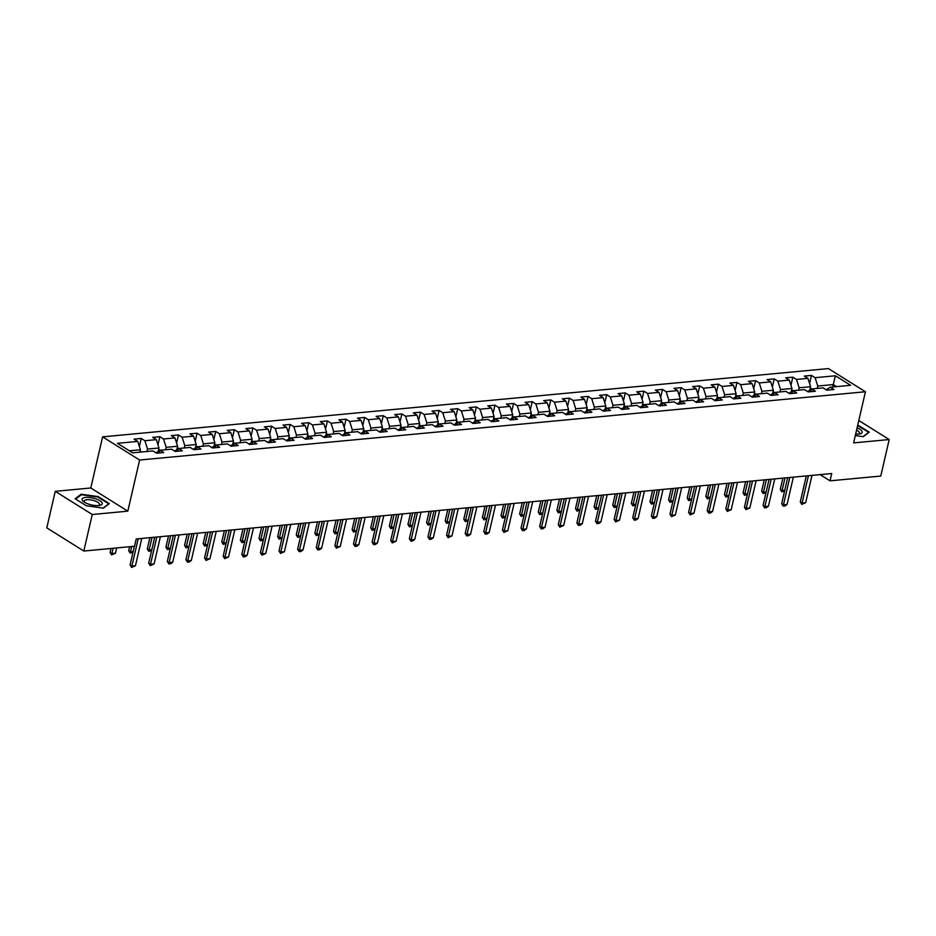 <?xml version="1.0" encoding="UTF-8"?>
<svg xmlns="http://www.w3.org/2000/svg" width="936" height="936" viewBox="0 0 936 936"><rect width="100%" height="100%" fill="white"/><g stroke="black" fill="none" stroke-linecap="round" stroke-linejoin="round"><path stroke-width="1.4" d="M55.236 491.33L92.254 514.507L127.811 511.161L90.792 487.984L55.236 491.33L46.8 527.857L83.819 551.035L134.538 546.261L136.223 538.96L831.73 473.534L830.045 480.835L880.764 476.061L889.2 439.546L858.803 420.51M90.792 487.984L102.597 436.855L828.418 368.585L865.437 391.751L139.616 460.032L102.597 436.855M835.392 375.781L815.104 377.688L811.453 375.406L804.293 376.073L807.943 378.366L796.489 379.443L792.827 377.149L785.667 377.828L789.329 380.11L777.863 381.186L774.212 378.904L767.052 379.583L770.702 381.865L759.248 382.941L755.598 380.659L748.437 381.326L752.088 383.62L740.633 384.696L736.983 382.403L729.823 383.081L733.473 385.363L722.019 386.439L718.368 384.158L711.208 384.836L714.858 387.118L703.404 388.194L699.742 385.913L692.582 386.58L696.244 388.873L684.778 389.949L681.127 387.656L673.967 388.335L677.617 390.616L666.163 391.693L662.512 389.411L655.352 390.09L659.002 392.371L647.548 393.448L643.898 391.166L636.737 391.833L640.388 394.126L628.933 395.203L625.283 392.909L618.123 393.588L621.773 395.87L610.319 396.946L606.668 394.664L599.508 395.343L603.158 397.625L591.692 398.701L588.042 396.419L580.882 397.086L584.532 399.38L573.078 400.456L569.427 398.163L562.267 398.841L565.917 401.123L554.463 402.211L550.813 399.918L543.652 400.596L547.303 402.878L535.848 403.954L532.198 401.673L525.038 402.34L528.688 404.633L517.234 405.709L513.583 403.416L506.423 404.095L510.073 406.376L498.619 407.464L494.957 405.171L487.796 405.85L491.458 408.131L479.992 409.207L476.342 406.926L469.182 407.593L472.832 409.886L461.378 410.962L457.727 408.681L450.567 409.348L454.217 411.629L442.763 412.717L439.113 410.424L431.952 411.103L435.603 413.384L424.148 414.461L420.498 412.179L413.338 412.846L416.988 415.139L405.534 416.216L401.872 413.934L394.711 414.601L398.373 416.894L386.907 417.971L383.257 415.678L376.096 416.356L379.747 418.638L368.293 419.714L364.642 417.433L357.482 418.111L361.132 420.393L349.678 421.469L346.027 419.188L338.867 419.854L342.517 422.148L331.063 423.224L327.413 420.931L320.252 421.61L323.903 423.891L312.448 424.967L308.786 422.686L301.626 423.365L305.288 425.646L293.822 426.722L290.172 424.441L283.011 425.108L286.662 427.401L275.207 428.477L271.557 426.184L264.397 426.863L268.047 429.144L256.593 430.221L252.942 427.939L245.782 428.618L249.432 430.899L237.978 431.976L234.328 429.694L227.167 430.361L230.818 432.654L219.363 433.731L215.713 431.438L208.552 432.116L212.203 434.398L200.737 435.474L197.086 433.192L189.926 433.871L193.576 436.153L182.122 437.229L178.472 434.947L171.311 435.614L174.962 437.908L163.507 438.984L159.857 436.691L152.697 437.369L156.347 439.651L144.893 440.727L141.242 438.446L134.082 439.124L137.732 441.406L117.445 443.313L132.655 452.837L152.942 450.93L156.593 453.211L163.753 452.544L160.103 450.251L171.557 449.175L175.207 451.456L182.368 450.789L178.718 448.496L190.172 447.42L193.822 449.713L200.983 449.034L197.332 446.753L208.786 445.676L212.449 447.958L219.597 447.291L215.947 444.998L227.413 443.921L231.063 446.203L238.224 445.536L234.573 443.243L246.028 442.166L249.678 444.46L256.838 443.781L253.188 441.5L264.642 440.423L268.293 442.705L275.453 442.026L271.803 439.745L283.257 438.668L286.907 440.95L294.068 440.283L290.417 437.99L301.872 436.913L305.522 439.206L312.683 438.528L309.032 436.246L320.486 435.17L324.149 437.451L331.309 436.773L327.647 434.491L339.113 433.415L342.763 435.696L349.924 435.029L346.273 432.736L357.727 431.66L361.378 433.953L368.538 433.274L364.888 430.993L376.342 429.916L379.993 432.198L387.153 431.519L383.503 429.238L394.957 428.161L398.607 430.443L405.768 429.776L402.117 427.483L413.572 426.406L417.234 428.7L424.394 428.021L420.732 425.74L432.198 424.663L435.848 426.945L443.009 426.266L439.358 423.985L450.813 422.908L454.463 425.19L461.623 424.523L457.973 422.23L469.427 421.153L473.078 423.446L480.238 422.768L476.588 420.486L488.042 419.41L491.692 421.691L498.853 421.013L495.202 418.731L506.657 417.655L510.319 419.936L517.479 419.269L513.817 416.976L525.283 415.9L528.934 418.193L536.094 417.514L532.444 415.233L543.898 414.145L547.548 416.438L554.709 415.76L551.058 413.478L562.513 412.402L566.163 414.683L573.323 414.016L569.673 411.723L581.127 410.647L584.778 412.94L591.938 412.261L588.288 409.98L599.742 408.892L603.392 411.185L610.553 410.506L606.902 408.225L618.368 407.148L622.019 409.43L629.179 408.763L625.529 406.47L636.983 405.393L640.633 407.675L647.794 407.008L644.143 404.726L655.598 403.638L659.248 405.931L666.409 405.253L662.758 402.971L674.212 401.895L677.863 404.176L685.023 403.51L681.373 401.216L692.827 400.14L696.478 402.421L703.638 401.755L699.988 399.461L711.442 398.385L715.104 400.678L722.264 400L718.602 397.718L730.068 396.642L733.719 398.923L740.879 398.256L737.229 395.963L748.683 394.887L752.333 397.168L759.494 396.501L755.843 394.208L767.298 393.132L770.948 395.425L778.108 394.746L774.458 392.465L785.912 391.388L789.563 393.67L796.723 392.991L793.073 390.71L804.527 389.633L808.189 391.915L815.35 391.248L811.688 388.955L823.153 387.878L826.804 390.172L833.964 389.493L830.314 387.211L850.602 385.304L835.392 375.781L833.262 384.579L817.76 386.041L817.198 388.44M146.987 451.491L147.549 449.081L159.003 448.005L158.207 451.433M155.973 452.825L160.103 450.251M144.893 440.727L147.549 449.081M156.347 439.651L159.003 448.005M165.602 449.736L166.163 447.326L177.618 446.25L176.822 449.678M174.587 451.07L178.718 448.496M163.507 438.984L166.163 447.326M174.962 437.908L177.618 446.25M184.228 447.981L184.778 445.583L196.232 444.506L195.448 447.935M193.214 449.327L197.332 446.753M182.122 437.229L184.778 445.583M193.576 436.153L196.232 444.506M202.843 446.238L203.393 443.828L214.847 442.751L214.063 446.18M211.828 447.572L215.947 444.998M200.737 435.474L203.393 443.828M212.203 434.398L214.847 442.751M221.458 444.483L222.007 442.073L233.474 440.996L232.678 444.425M230.443 445.817L234.573 443.243M219.363 433.731L222.007 442.073M230.818 432.654L233.474 440.996M240.072 442.728L240.634 440.329L252.088 439.253L251.293 442.681M249.058 444.073L253.188 441.5M237.978 431.976L240.634 440.329M249.432 430.899L252.088 439.253M258.687 440.985L259.249 438.575L270.703 437.498L269.907 440.926M267.673 442.318L271.803 439.745M256.593 430.221L259.249 438.575M268.047 429.144L270.703 437.498M277.313 439.23L277.863 436.82L289.318 435.743L288.534 439.171M286.299 440.563L290.417 437.99M275.207 428.477L277.863 436.82M286.662 427.401L289.318 435.743M295.928 437.475L296.478 435.076L307.932 434L307.148 437.428M304.914 438.82L309.032 436.246M293.822 426.722L296.478 435.076M305.288 425.646L307.932 434M314.543 435.72L315.093 433.321L326.559 432.245L325.763 435.673M323.528 437.065L327.647 434.491M312.448 424.967L315.093 433.321M323.903 423.891L326.559 432.245M333.157 433.976L333.719 431.566L345.173 430.49L344.378 433.918M342.143 435.31L346.273 432.736M331.063 423.224L333.719 431.566M342.517 422.148L345.173 430.49M351.772 432.221L352.334 429.823L363.788 428.735L362.992 432.163M360.758 433.567L364.888 430.993M349.678 421.469L352.334 429.823M361.132 420.393L363.788 428.735M370.399 430.466L370.948 428.068L382.403 426.991L381.607 430.42M379.373 431.812L383.503 429.238M368.293 419.714L370.948 428.068M379.747 418.638L382.403 426.991M389.013 428.723L389.563 426.313L401.017 425.236L400.234 428.665M397.999 430.057L402.117 427.483M386.907 417.971L389.563 426.313M398.373 416.894L401.017 425.236M407.628 426.968L408.178 424.57L419.644 423.481L418.848 426.91M416.614 428.314L420.732 425.74M405.534 416.216L408.178 424.57M416.988 415.139L419.644 423.481M426.243 425.213L426.804 422.815L438.259 421.738L437.463 425.166M435.228 426.559L439.358 423.985M424.148 414.461L426.804 422.815M435.603 413.384L438.259 421.738M444.857 423.47L445.419 421.06L456.873 419.983L456.078 423.411M453.843 424.804L457.973 422.23M442.763 412.717L445.419 421.06M454.217 411.629L456.873 419.983M463.472 421.715L464.034 419.316L475.488 418.228L474.692 421.656M472.458 423.06L476.588 420.486M461.378 410.962L464.034 419.316M472.832 409.886L475.488 418.228M482.099 419.96L482.648 417.561L494.103 416.485L493.319 419.913M491.084 421.305L495.202 418.731M479.992 409.207L482.648 417.561M491.458 408.131L494.103 416.485M500.713 418.216L501.263 415.806L512.717 414.73L511.933 418.158M509.699 419.55L513.817 416.976M498.619 407.464L501.263 415.806M510.073 406.376L512.717 414.73M519.328 416.461L519.878 414.051L531.344 412.975L530.548 416.403M528.313 417.807L532.444 415.233M517.234 405.709L519.878 414.051M528.688 404.633L531.344 412.975M537.943 414.706L538.504 412.308L549.958 411.232L549.163 414.66M546.928 416.052L551.058 413.478M535.848 403.954L538.504 412.308M547.303 402.878L549.958 411.232M556.557 412.963L557.119 410.553L568.573 409.477L567.778 412.905M565.543 414.297L569.673 411.723M554.463 402.211L557.119 410.553M565.917 401.123L568.573 409.477M575.184 411.208L575.734 408.798L587.188 407.722L586.404 411.15M584.169 412.542L588.288 409.98M573.078 400.456L575.734 408.798M584.532 399.38L587.188 407.722M593.798 409.453L594.348 407.055L605.803 405.978L605.019 409.406M602.784 410.799L606.902 408.225M591.692 398.701L594.348 407.055M603.158 397.625L605.803 405.978M612.413 407.71L612.963 405.3L624.429 404.223L623.633 407.651M621.399 409.044L625.529 406.47M610.319 396.946L612.963 405.3M621.773 395.87L624.429 404.223M631.028 405.955L631.589 403.545L643.044 402.468L642.248 405.896M640.013 407.289L644.143 404.726M628.933 395.203L631.589 403.545M640.388 394.126L643.044 402.468M649.642 404.2L650.204 401.801L661.658 400.725L660.863 404.153M658.628 405.545L662.758 402.971M647.548 393.448L650.204 401.801M659.002 392.371L661.658 400.725M668.269 402.457L668.819 400.046L680.273 398.97L679.489 402.398M677.255 403.79L681.373 401.216M666.163 391.693L668.819 400.046M677.617 390.616L680.273 398.97M686.884 400.702L687.433 398.291L698.888 397.215L698.104 400.643M695.869 402.035L699.988 399.461M684.778 389.949L687.433 398.291M696.244 388.873L698.888 397.215M705.498 398.947L706.048 396.548L717.514 395.472L716.719 398.9M714.484 400.292L718.602 397.718M703.404 388.194L706.048 396.548M714.858 387.118L717.514 395.472M724.113 397.203L724.675 394.793L736.129 393.717L735.333 397.145M733.099 398.537L737.229 395.963M722.019 386.439L724.675 394.793M733.473 385.363L736.129 393.717M742.728 395.448L743.289 393.038L754.744 391.962L753.948 395.39M751.713 396.782L755.843 394.208M740.633 384.696L743.289 393.038M752.088 383.62L754.744 391.962M761.342 393.693L761.904 391.295L773.358 390.218L772.563 393.646M770.328 395.039L774.458 392.465M759.248 382.941L761.904 391.295M770.702 381.865L773.358 390.218M779.969 391.938L780.519 389.54L791.973 388.463L791.189 391.891M788.954 393.284L793.073 390.71M777.863 381.186L780.519 389.54M789.329 380.11L791.973 388.463M798.583 390.195L799.133 387.785L810.599 386.708L809.804 390.136M807.569 391.529L811.688 388.955M796.489 379.443L799.133 387.785M807.943 378.366L810.599 386.708M832.712 386.977L833.262 384.579L836.538 386.626M826.184 389.785L830.314 387.211M815.104 377.688L817.76 386.041M92.254 514.507L83.819 551.035M127.811 511.161L139.616 460.032M865.437 391.751L853.632 442.892L889.2 439.546M820.123 474.622L830.045 480.835M139.827 452.158L140.388 449.76L129.39 450.789M137.732 441.406L140.388 449.76M811.453 375.406L809.582 383.514M792.827 377.149L790.955 385.258M774.212 378.904L772.34 387.013M755.598 380.659L753.726 388.768M736.983 382.403L735.111 390.511M718.368 384.158L716.496 392.266M699.742 385.913L697.87 394.021M681.127 387.656L679.255 395.764M662.512 389.411L660.64 397.519M643.898 391.166L642.026 399.274M625.283 392.909L623.411 401.017M606.668 394.664L604.796 402.772M588.042 396.419L586.17 404.527M569.427 398.163L567.555 406.282M550.813 399.918L548.941 408.026M532.198 401.673L530.326 409.781M513.583 403.416L511.711 411.536M494.957 405.171L493.085 413.279M476.342 406.926L474.47 415.034M457.727 408.681L455.855 416.789M439.113 410.424L437.241 418.532M420.498 412.179L418.626 420.287M401.872 413.934L400 422.042M383.257 415.678L381.385 423.786M364.642 417.433L362.77 425.541M346.027 419.188L344.155 427.296M327.413 420.931L325.541 429.039M308.786 422.686L306.914 430.794M290.172 424.441L288.3 432.549M271.557 426.184L269.685 434.292M252.942 427.939L251.07 436.047M234.328 429.694L232.456 437.802M215.713 431.438L213.841 439.546M197.086 433.192L195.214 441.301M178.472 434.947L176.6 443.056M159.857 436.691L157.985 444.799M141.242 438.446L139.37 446.554M855.328 435.544L863.343 436.679L869.287 432.104L857.75 425.073M86.299 505.756L103.393 508.166L109.325 503.591L98.186 496.606L81.093 494.208L75.149 498.771L86.299 505.756M80.882 495.085L81.093 494.208M811.98 475.394L805.674 502.69L801.801 504.375L802.093 503.03L800.292 501.895L806.294 475.921M805.674 502.69L802.093 503.03L808.4 475.722M801.801 504.375L800.292 501.895M811.886 388.943L810.213 388.346M811.313 390.16L809.874 390.289M784.614 490.932L781.794 491.845L780.285 489.376L782.087 490.499L784.777 490.253M782.882 478.12L780.285 489.376M784.988 477.933L781.794 491.845M855.668 434.07A10.354 3.51 13 0 0 859.529 433.941A10.354 3.51 13 0 0 862.091 431.391A10.354 3.51 13 0 0 857.107 427.869M858.3 434.082A7.839 2.656 13 0 0 859.459 433.087A7.839 2.656 13 0 0 859.365 432.385A7.839 2.656 13 0 0 856.58 430.15M857.645 425.517L868.678 432.315L863.074 436.632M98.678 505.545A10.354 3.51 13 0 0 99.567 505.428A10.354 3.51 13 0 0 99.52 500.503A10.354 3.51 13 0 0 85.667 497.402A10.354 3.51 13 0 0 83.784 501.778A10.354 3.51 13 0 0 98.678 505.545M98.35 505.569A7.839 2.656 13 0 0 99.508 504.574A7.839 2.656 13 0 0 95.378 501.099A7.839 2.656 13 0 0 86.943 499.719A7.839 2.656 13 0 0 84.228 501.041A7.839 2.656 13 0 0 84.825 502.445M75.664 499.099L81.373 494.711L97.929 497.039L108.728 503.802L103.124 508.119M793.365 477.138L787.059 504.445L784.976 505.955L783.186 506.119L783.479 504.785L781.677 503.65L787.679 477.676M787.059 504.445L783.479 504.785L789.785 477.477M783.186 506.119L781.677 503.65M774.751 478.893L768.444 506.189L766.362 507.71L764.572 507.874L764.864 506.528L763.062 505.405L769.053 479.431M768.444 506.189L764.864 506.528L771.17 479.232M764.572 507.874L763.062 505.405M793.26 390.698L791.599 390.101M792.698 391.903L791.259 392.044M765.999 492.675L763.179 493.6L761.67 491.119L763.472 492.254L766.151 491.997M764.267 479.875L761.67 491.119M766.373 479.677L763.179 493.6M774.645 392.441L772.984 391.845M774.072 393.658L772.645 393.799M747.384 494.43L744.553 495.355L743.055 492.874L744.845 494.009L747.536 493.752M745.641 481.63L743.055 492.874M747.759 481.432L744.553 495.355M756.124 480.648L749.83 507.944L745.957 509.629L746.249 508.283L744.448 507.16L750.438 481.174M749.83 507.944L746.249 508.283L752.544 480.975M745.957 509.629L744.448 507.16M737.51 482.391L731.203 509.699L727.33 511.384L727.623 510.038L725.821 508.903L731.823 482.929M731.203 509.699L727.623 510.038L733.929 482.73M727.33 511.384L725.821 508.903M718.895 484.146L712.588 511.442L710.506 512.963L708.716 513.127L709.008 511.781L707.207 510.658L713.209 484.684M712.588 511.442L709.008 511.781L715.315 484.485M708.716 513.127L707.207 510.658M756.031 394.196L754.369 393.6M755.457 395.413L754.03 395.542M728.77 496.185L725.938 497.098L724.429 494.629L726.231 495.752L728.922 495.507M727.026 483.385L724.429 494.629M729.132 483.187L725.938 497.098M737.416 395.951L735.743 395.355M736.843 397.156L735.415 397.297M710.143 497.929L707.323 498.853L705.814 496.384L707.616 497.507L710.307 497.25M708.412 485.129L705.814 496.384M710.518 484.93L707.323 498.853M718.801 397.695L717.128 397.098M718.228 398.911L716.789 399.052M691.528 499.684L688.709 500.608L687.199 498.127L689.001 499.262L691.692 499.005M689.797 486.884L687.199 498.127M691.903 486.685L688.709 500.608M700.175 399.45L698.513 398.853M699.613 400.666L698.174 400.795M672.914 501.439L670.094 502.351L668.585 499.882L670.387 501.006L673.066 500.76M671.182 488.639L668.585 499.882M673.288 488.44L670.094 502.351M681.56 401.205L679.899 400.608M680.987 402.421L679.559 402.55M654.299 503.182L651.468 504.106L649.97 501.637L651.76 502.761L654.451 502.503M652.567 490.382L649.97 501.637M654.673 490.183L651.468 504.106M662.945 402.948L661.284 402.351M662.372 404.165L660.945 404.305M635.684 504.937L632.853 505.861L631.344 503.381L633.145 504.516L635.837 504.258M633.941 492.137L631.344 503.381M636.047 491.938L632.853 505.861M644.331 404.703L642.669 404.106M643.757 405.92L642.33 406.048M617.058 506.692L614.238 507.604L612.729 505.136L614.531 506.259L617.222 506.013M615.326 493.892L612.729 505.136M617.432 493.693L614.238 507.604M625.716 406.458L624.043 405.861M625.143 407.675L623.704 407.803M598.443 508.435L595.624 509.359L594.114 506.891L595.916 508.014L598.607 507.757M596.712 495.635L594.114 506.891M598.818 495.436L595.624 509.359M607.101 408.201L605.428 407.605M606.528 409.418L605.089 409.558M579.829 510.19L577.009 511.115L575.5 508.634L577.301 509.769L579.981 509.512M578.097 497.39L575.5 508.634M580.203 497.191L577.009 511.115M588.475 409.956L586.813 409.36M587.902 411.173L586.474 411.302M561.214 511.945L558.382 512.858L556.885 510.389L558.687 511.512L561.366 511.267M559.482 499.145L556.885 510.389M561.588 498.946L558.382 512.858M569.86 411.711L568.199 411.115M569.287 412.928L567.86 413.057M542.599 513.688L539.768 514.613L538.259 512.144L540.06 513.267L542.751 513.01M540.856 500.889L538.259 512.144M542.962 500.69L539.768 514.613M551.245 413.455L549.584 412.87M550.672 414.671L549.245 414.812M523.985 515.443L521.153 516.368L519.644 513.887L521.446 515.022L524.137 514.765M522.241 502.644L519.644 513.887M524.347 502.445L521.153 516.368M532.631 415.21L530.958 414.613M532.058 416.426L530.618 416.555M505.358 517.198L502.538 518.111L501.029 515.642L502.831 516.766L505.522 516.52M503.626 504.399L501.029 515.642M505.732 504.2L502.538 518.111M514.016 416.965L512.343 416.368M513.443 418.181L512.004 418.31M486.743 518.942L483.924 519.866L482.414 517.397L484.216 518.521L486.907 518.263M485.012 506.142L482.414 517.397M487.118 505.943L483.924 519.866M495.39 418.708L493.728 418.123M494.816 419.925L493.389 420.065M468.129 520.697L465.297 521.621L463.8 519.141L465.601 520.276L468.281 520.018M466.397 507.897L463.8 519.141M468.503 507.698L465.297 521.621M476.775 420.463L475.114 419.866M476.202 421.68L474.774 421.82M449.514 522.452L446.683 523.364L445.173 520.896L446.975 522.019L449.666 521.773M447.771 509.652L445.173 520.896M449.888 509.453L446.683 523.364M458.16 422.218L456.499 421.621M457.587 423.435L456.16 423.563M430.899 524.195L428.068 525.119L426.559 522.651L428.36 523.774L431.051 523.516M429.156 511.395L426.559 522.651M431.262 511.196L428.068 525.119M439.546 423.961L437.872 423.376M438.972 425.178L437.545 425.318M412.273 525.95L409.453 526.874L407.944 524.394L409.746 525.529L412.437 525.271M410.541 513.15L407.944 524.394M412.647 512.951L409.453 526.874M420.931 425.716L419.258 425.12M420.358 426.933L418.918 427.073M393.658 527.705L390.839 528.618L389.329 526.149L391.131 527.272L393.822 527.026M391.927 514.905L389.329 526.149M394.033 514.706L390.839 528.618M700.28 485.901L693.974 513.197L690.101 514.882L690.394 513.536L688.592 512.413L694.594 486.427M693.974 513.197L690.394 513.536L696.7 486.229M690.101 514.882L688.592 512.413M681.665 487.644L675.359 514.952L671.486 516.637L671.779 515.291L669.977 514.156L675.979 488.182M675.359 514.952L671.779 515.291L678.085 487.984M671.486 516.637L669.977 514.156M663.039 489.399L656.744 516.695L654.662 518.216L652.872 518.38L653.164 517.035L651.362 515.911L657.353 489.937M656.744 516.695L653.164 517.035L659.459 489.739M652.872 518.38L651.362 515.911M644.424 491.154L638.118 518.45L636.035 519.971L634.245 520.135L634.538 518.79L632.748 517.666L638.738 491.681M638.118 518.45L634.538 518.79L640.844 491.482M634.245 520.135L632.748 517.666M625.81 492.898L619.503 520.205L615.631 521.89L615.923 520.545L614.121 519.41L620.123 493.436M619.503 520.205L615.923 520.545L622.229 493.237M615.631 521.89L614.121 519.41M607.195 494.653L600.889 521.96L598.806 523.47L597.016 523.634L597.308 522.288L595.507 521.165L601.509 495.191M600.889 521.96L597.308 522.288L603.615 494.992M597.016 523.634L595.507 521.165M588.58 496.408L582.274 523.704L580.191 525.225L578.401 525.389L578.694 524.043L576.892 522.92L582.894 496.934M582.274 523.704L578.694 524.043L585 496.735M578.401 525.389L576.892 522.92M569.954 498.151L563.659 525.459L559.786 527.144L560.079 525.798L558.277 524.663L564.268 498.689M563.659 525.459L560.079 525.798L566.374 498.49M559.786 527.144L558.277 524.663M551.339 499.906L545.044 527.214L542.95 528.723L541.16 528.887L541.464 527.541L539.663 526.418L545.653 500.444M545.044 527.214L541.464 527.541L547.759 500.245M541.16 528.887L539.663 526.418M532.724 501.661L526.418 528.957L524.335 530.478L522.545 530.642L522.838 529.296L521.036 528.173L527.038 502.187M526.418 528.957L522.838 529.296L529.144 502M522.545 530.642L521.036 528.173M514.11 503.404L507.803 530.712L503.931 532.397L504.223 531.051L502.421 529.916L508.423 503.942M507.803 530.712L504.223 531.051L510.529 503.743M503.931 532.397L502.421 529.916M495.495 505.159L489.189 532.467L487.106 533.976L485.316 534.14L485.608 532.795L483.807 531.671L489.809 505.697M489.189 532.467L485.608 532.795L491.915 505.498M485.316 534.14L483.807 531.671M476.88 506.914L470.574 534.21L468.491 535.731L466.701 535.895L466.994 534.55L465.192 533.426L471.182 507.441M470.574 534.21L466.994 534.55L473.3 507.253M466.701 535.895L465.192 533.426M458.254 508.657L451.959 535.965L448.075 537.65L448.379 536.305L446.577 535.17L452.568 509.196M451.959 535.965L448.379 536.305L454.674 508.997M448.075 537.65L446.577 535.17M439.639 510.412L433.333 537.72L431.25 539.23L429.46 539.393L429.753 538.048L427.951 536.925L433.953 510.951M433.333 537.72L429.753 538.048L436.059 510.752M429.46 539.393L427.951 536.925M421.024 512.168L414.718 539.464L412.636 540.985L410.845 541.148L411.138 539.803L409.336 538.68L415.338 512.706M414.718 539.464L411.138 539.803L417.444 512.507M410.845 541.148L409.336 538.68M402.41 513.911L396.103 541.219L392.231 542.903L392.523 541.558L390.721 540.423L396.724 514.449M396.103 541.219L392.523 541.558L398.83 514.25M392.231 542.903L390.721 540.423M383.795 515.666L377.489 542.974L375.406 544.483L373.616 544.647L373.909 543.301L372.107 542.178L378.097 516.204M377.489 542.974L373.909 543.301L380.215 516.005M373.616 544.647L372.107 542.178M365.169 517.421L358.874 544.717L356.791 546.238L355.001 546.402L355.294 545.056L353.492 543.933L359.482 517.959M358.874 544.717L355.294 545.056L361.589 517.76M355.001 546.402L353.492 543.933M346.554 519.176L340.248 546.472L336.375 548.157L336.667 546.811L334.877 545.676L340.868 519.702M340.248 546.472L336.667 546.811L342.974 519.503M336.375 548.157L334.877 545.676M402.305 427.471L400.643 426.875M401.743 428.688L400.304 428.817M375.043 529.448L372.224 530.373L370.714 527.904L372.516 529.027L375.196 528.781M373.312 516.649L370.714 527.904M375.418 516.45L372.224 530.373M383.69 429.214L382.028 428.63M383.116 430.431L381.689 430.572M356.429 531.203L353.597 532.128L352.1 529.647L353.89 530.782L356.581 530.525M354.685 518.404L352.1 529.647M356.803 518.205L353.597 532.128M365.075 430.969L363.414 430.373M364.502 432.186L363.074 432.327M337.814 532.958L334.983 533.871L333.473 531.402L335.275 532.525L337.966 532.28M336.071 520.159L333.473 531.402M338.177 519.96L334.983 533.871M346.46 432.724L344.787 432.128M345.887 433.941L344.46 434.07M319.188 534.702L316.368 535.626L314.859 533.157L316.66 534.28L319.351 534.035M317.456 521.902L314.859 533.157M319.562 521.715L316.368 535.626M327.939 520.919L321.633 548.227L319.55 549.736L317.76 549.9L318.053 548.554L316.251 547.431L322.253 521.457M321.633 548.227L318.053 548.554L324.359 521.258M317.76 549.9L316.251 547.431M309.325 522.674L303.018 549.97L300.936 551.491L299.146 551.655L299.438 550.309L297.636 549.186L303.638 523.212M303.018 549.97L299.438 550.309L305.744 523.013M299.146 551.655L297.636 549.186M290.71 524.429L284.404 551.725L280.531 553.41L280.823 552.064L279.022 550.93L285.024 524.956M284.404 551.725L280.823 552.064L287.13 524.757M280.531 553.41L279.022 550.93M272.084 526.172L265.789 553.48L261.916 555.165L262.209 553.819L260.407 552.685L266.397 526.711M265.789 553.48L262.209 553.819L268.503 526.512M261.916 555.165L260.407 552.685M253.469 527.927L247.162 555.223L245.08 556.745L243.29 556.908L243.594 555.563L241.792 554.44L247.783 528.466M247.162 555.223L243.594 555.563L249.889 528.267M243.29 556.908L241.792 554.44M234.854 529.682L228.548 556.978L224.675 558.663L224.968 557.318L223.166 556.195L229.168 530.209M228.548 556.978L224.968 557.318L231.274 530.01M224.675 558.663L223.166 556.195M216.239 531.426L209.933 558.733L206.06 560.418L206.353 559.073L204.551 557.938L210.553 531.964M209.933 558.733L206.353 559.073L212.659 531.765M206.06 560.418L204.551 557.938M197.625 533.181L191.318 560.477L189.236 561.998L187.446 562.162L187.738 560.816L185.936 559.693L191.939 533.719M191.318 560.477L187.738 560.816L194.044 533.52M187.446 562.162L185.936 559.693M327.846 434.479L326.173 433.883M327.272 435.685L325.833 435.825M300.573 536.457L297.753 537.381L296.244 534.901L298.046 536.035L300.737 535.778M298.841 523.657L296.244 534.901M300.947 523.458L297.753 537.381M309.231 436.223L307.558 435.626M308.658 437.44L307.219 437.58M281.958 538.212L279.139 539.124L277.629 536.656L279.431 537.79L282.11 537.533M280.227 525.412L277.629 536.656M282.333 525.213L279.139 539.124M290.605 437.978L288.943 437.381M290.031 439.195L288.604 439.323M263.344 539.967L260.512 540.879L259.015 538.411L260.816 539.534L263.496 539.288M261.612 527.167L259.015 538.411M263.718 526.968L260.512 540.879M271.99 439.733L270.329 439.136M271.417 440.938L269.989 441.078M244.729 541.71L241.897 542.634L240.388 540.166L242.19 541.289L244.881 541.031M242.986 528.91L240.388 540.166M245.092 528.711L241.897 542.634M253.375 441.476L251.714 440.879M252.802 442.693L251.374 442.833M226.102 543.465L223.283 544.389L221.774 541.909L223.575 543.044L226.266 542.786M224.371 530.665L221.774 541.909M226.477 530.466L223.283 544.389M234.76 443.231L233.087 442.634M234.187 444.448L232.748 444.577M207.488 545.22L204.668 546.133L203.159 543.664L204.961 544.787L207.652 544.541M205.756 532.42L203.159 543.664M207.862 532.221L204.668 546.133M216.146 444.986L214.473 444.389M215.572 446.203L214.133 446.332M188.873 546.963L186.053 547.888L184.544 545.419L186.346 546.542L189.025 546.285M187.141 534.163L184.544 545.419M189.248 533.965L186.053 547.888M197.519 446.729L195.858 446.133M196.946 447.946L195.519 448.087M170.258 548.718L167.427 549.643L165.929 547.162L167.731 548.297L170.41 548.04M168.527 535.918L165.929 547.162M170.633 535.72L167.427 549.643M178.998 534.936L172.704 562.232L170.621 563.753L168.831 563.917L169.124 562.571L167.322 561.448L173.312 535.462M172.704 562.232L169.124 562.571L175.418 535.263M168.831 563.917L167.322 561.448M178.905 448.484L177.243 447.888M178.331 449.701L176.904 449.83M151.644 550.473L148.812 551.386L147.303 548.917L149.105 550.04L151.796 549.795M149.9 537.673L147.303 548.917M152.006 537.475L148.812 551.386M160.384 536.679L154.089 563.987L150.205 565.672L150.509 564.326L148.707 563.191L154.697 537.217M154.089 563.987L150.509 564.326L156.803 537.018M150.205 565.672L148.707 563.191M160.29 450.239L158.629 449.643M159.717 451.456L158.289 451.585M133.029 552.217L130.198 553.141L128.688 550.672L130.49 551.795L133.181 551.538M129.601 546.729L128.688 550.672M131.707 546.53L130.198 553.141M141.769 538.434L135.463 565.73L131.59 567.415L131.882 566.069L130.081 564.946L134.398 546.273M135.463 565.73L131.882 566.069L138.189 538.773M131.59 567.415L130.081 564.946M141.675 451.983L140.002 451.386M110.986 548.473L110.074 552.415L111.875 553.55L115.456 553.211L116.672 547.946M115.456 553.211L111.583 554.896L110.074 552.415M113.092 548.274L111.583 554.896M810.915 389.446L809.944 389.528M792.301 391.19L791.329 391.283M773.686 392.945L772.703 393.038M755.071 394.7L754.088 394.781M736.457 396.443L735.474 396.536M717.842 398.198L716.859 398.291M699.215 399.953L698.244 400.035M680.601 401.696L679.618 401.79M661.986 403.451L661.003 403.545M643.371 405.206L642.388 405.3M624.757 406.949L623.774 407.043M606.13 408.704L605.159 408.798M587.515 410.459L586.544 410.553M568.901 412.203L567.918 412.296M550.286 413.958L549.303 414.051M531.671 415.713L530.689 415.806M513.045 417.456L512.074 417.55M494.43 419.211L493.459 419.305M475.816 420.966L474.833 421.06M457.201 422.709L456.218 422.803M438.586 424.464L437.603 424.558M419.96 426.219L418.989 426.313M401.345 427.963L400.374 428.056M382.73 429.718L381.748 429.811M364.116 431.473L363.133 431.566M345.501 433.228L344.518 433.31M326.886 434.971L325.904 435.065M308.26 436.726L307.289 436.82M289.645 438.481L288.674 438.563M271.031 440.224L270.048 440.318M252.416 441.979L251.433 442.073M233.801 443.734L232.818 443.816M215.175 445.477L214.204 445.571M196.56 447.232L195.589 447.326M177.945 448.987L176.962 449.081M159.331 450.731L158.348 450.824"/></g></svg>
